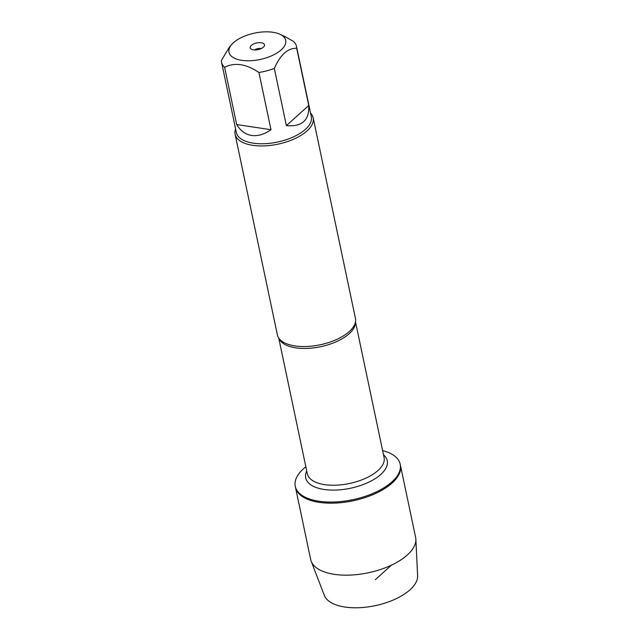 <?xml version="1.0" encoding="UTF-8"?>
<svg xmlns="http://www.w3.org/2000/svg" width="639" height="639" viewBox="0 0 639 639"><rect width="100%" height="100%" fill="white"/><g stroke="black" fill="none" stroke-linecap="round" stroke-linejoin="round"><path stroke-width="0.96" d="M382.617 450.567A53.62 24.929 168.1 0 1 400.206 464.226A53.62 24.929 168.1 0 1 352.88 499.674A53.62 24.929 168.1 0 1 295.266 486.343A53.62 24.929 168.1 0 1 305.849 466.742M400.206 464.226L415.614 537.335A53.62 24.929 168.1 0 1 415.853 539.188A53.62 24.929 168.1 0 1 388.792 566.346A53.62 24.929 168.1 0 1 334.349 574.341A53.62 24.929 168.1 0 1 311.201 561.242A53.62 24.929 168.1 0 1 310.674 559.452L295.506 487.453A53.62 24.929 -11.9 0 0 353.111 500.784A53.62 24.929 -11.9 0 0 400.437 465.336A53.62 24.929 168.1 0 1 375.317 493.596A53.62 24.929 168.1 0 1 319.173 502.342A53.62 24.929 168.1 0 1 295.506 487.453L295.266 486.343M235.104 134.246L277.374 334.852A39.89 18.547 -11.9 0 0 280.17 339.772A39.89 18.547 -11.9 0 0 294.986 345.931A39.89 18.547 -11.9 0 0 354.877 324.029A39.89 18.547 -11.9 0 0 355.444 318.406L313.174 117.792A39.89 18.547 168.1 0 1 277.957 144.166A39.89 18.547 168.1 0 1 235.104 134.246A39.89 18.547 168.1 0 1 235.591 128.838M310.538 113.039A39.89 18.547 168.1 0 1 313.174 117.792M261.175 48.588A4.433 2.061 -11.9 0 0 260.624 48.476A4.433 2.061 -11.9 0 0 254.745 49.946M261.263 42.757A7.317 3.403 168.1 0 1 264.37 45.872A7.317 3.403 168.1 0 1 258.036 49.626A7.317 3.403 168.1 0 1 250.728 48.74A7.317 3.403 168.1 0 1 252.709 44.41A7.317 3.403 168.1 0 1 261.263 42.757M241.766 60.33A28.987 13.475 -11.9 0 0 278.205 52.214A28.987 13.475 -11.9 0 0 280.018 34.29A28.987 13.475 -11.9 0 0 257.413 32.581A28.987 13.475 -11.9 0 0 231.733 44.466A28.987 13.475 -11.9 0 0 241.766 60.33M286.376 125.627C302.023 126.969 309.484 120.252 308.749 105.467L286.376 125.627L274.315 68.413C280.313 54.77 287.766 48.053 296.688 48.252A38.3 17.804 -11.9 0 0 296.512 46.463A38.3 17.804 -11.9 0 0 293.445 41.383L284.97 36.631M308.749 105.467L296.688 48.252M231.733 44.466L229.353 47.19L221.382 60.473A38.3 17.804 -11.9 0 0 221.565 62.263A38.3 17.804 -11.9 0 0 224.624 67.343C234.593 62.135 246.031 63.852 258.931 72.487A38.3 17.804 -11.9 0 0 274.315 68.413M236.678 124.557C240.472 130.819 245.464 134.446 251.654 135.452C257.876 136.307 264.322 134.39 270.992 129.701L236.678 124.557L224.624 67.343M270.992 129.701L258.931 72.487M296.512 46.463L311.321 116.737A38.3 17.804 168.1 0 1 293.373 136.922A38.3 17.804 168.1 0 1 253.276 143.168A38.3 17.804 168.1 0 1 236.374 132.537L221.565 62.263M415.853 539.188L417.618 575.707A47.805 22.221 168.1 0 1 393.496 599.925A47.805 22.221 168.1 0 1 344.956 607.05A47.805 22.221 168.1 0 1 324.324 595.364L311.201 561.242M375.349 579.669L391.459 565.148M355.436 322.12A39.227 18.235 168.1 0 1 320.642 346.705A39.227 18.235 168.1 0 1 278.884 338.247M278.724 338.015L307.319 473.739A39.227 18.235 -11.9 0 0 349.469 483.491A39.227 18.235 -11.9 0 0 384.087 457.556L355.492 321.84M383.512 454.824A41.663 19.37 168.1 0 1 350.468 488.252A41.663 19.37 168.1 0 1 306.744 471.007M280.018 34.29L284.978 36.615"/></g></svg>
